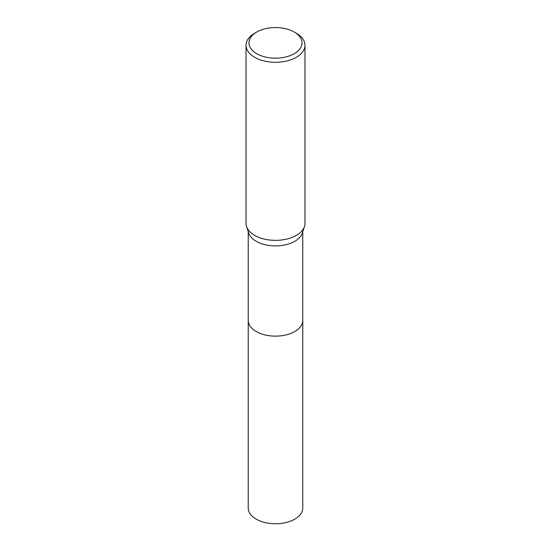 <?xml version="1.0" encoding="UTF-8"?>
<svg xmlns="http://www.w3.org/2000/svg" width="551" height="551" viewBox="0 0 551 551"><rect width="100%" height="100%" fill="white"/><g stroke="black" fill="none" stroke-linecap="round" stroke-linejoin="round"><path stroke-width="0.83" d="M302.761 320.097A27.268 15.745 180 0 1 302.768 320.4A27.261 15.738 180 0 1 294.778 331.523A27.261 15.738 180 0 1 265.065 334.932A27.261 15.738 180 0 1 248.239 320.393A27.268 15.745 180 0 1 248.239 320.097M302.761 320.186A27.261 15.738 180 0 1 294.778 331.53A27.261 15.738 180 0 1 264.9 334.898A27.261 15.738 180 0 1 248.239 320.186M294.255 32.034L296.342 33.239A29.472 17.012 180 0 1 304.972 45.272L304.972 223.341A29.472 17.012 180 0 1 304.448 226.523L302.279 233.107A27.261 15.738 180 0 1 294.778 241.29A27.261 15.738 180 0 1 267.483 245.202A27.261 15.738 180 0 1 248.721 233.107L246.552 226.523A29.472 17.012 180 0 1 246.028 223.341L246.028 45.272A29.472 17.012 180 0 1 254.658 33.239L256.745 32.034A26.524 15.311 180 0 1 294.255 32.034A26.524 15.311 180 0 1 294.255 53.695A26.524 15.311 180 0 1 256.745 53.695A26.524 15.311 180 0 1 256.745 32.034L254.658 33.239M304.448 226.523A29.472 17.012 180 0 1 296.342 235.373A29.472 17.012 180 0 1 266.829 239.602A29.472 17.012 180 0 1 246.552 226.523M304.972 45.272A29.472 17.012 180 0 1 296.342 57.304A29.472 17.012 180 0 1 264.218 60.989A29.472 17.012 180 0 1 246.028 45.272M248.232 320.4A27.268 15.745 180 0 0 256.222 331.53A27.268 15.745 180 0 0 285.935 334.939A27.268 15.745 180 0 0 302.768 320.4L302.761 508.015A27.261 15.738 180 0 1 285.935 522.555A27.261 15.738 180 0 1 256.222 519.145A27.261 15.738 180 0 1 248.239 508.015L248.239 231.647M302.761 320.393L302.761 231.647"/></g></svg>
